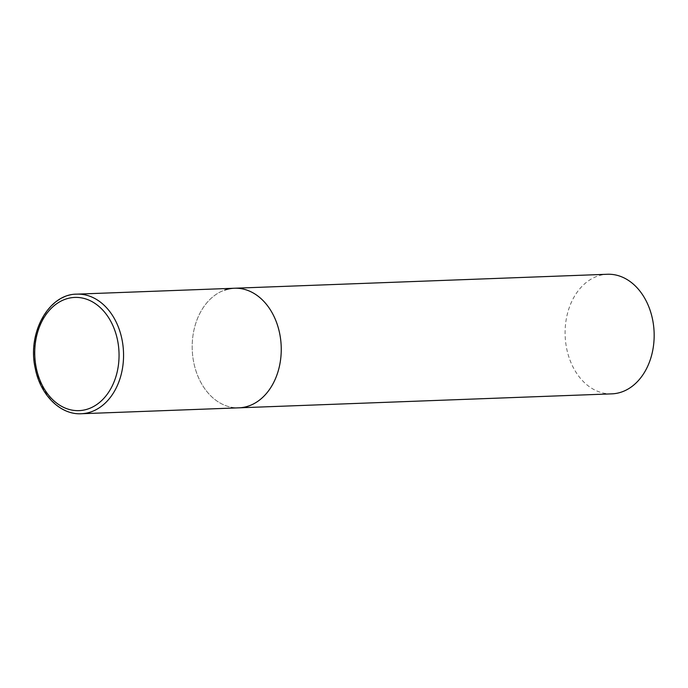 <?xml version="1.0" encoding="UTF-8"?>
<svg xmlns="http://www.w3.org/2000/svg" width="688" height="688" viewBox="0 0 688 688"><rect width="100%" height="100%" fill="white"/><g stroke="black" fill="none" stroke-linecap="round" stroke-linejoin="round"><path stroke-width="0.52" stroke-dasharray="3.44 2.58" d="M234.479 288.238A59.83 44.514 -92.1 0 0 193.801 362.722A59.83 44.514 -92.1 0 0 238.96 407.821A59.83 44.514 87.9 0 1 192.752 356.255A59.83 44.514 87.9 0 1 224.813 290.052M611.873 393.854A59.83 44.514 87.9 0 1 565.665 342.289A59.83 44.514 87.9 0 1 597.734 276.077A59.83 44.514 87.9 0 1 607.392 274.263M76.789 294.146A59.83 44.514 -92.1 0 0 36.111 368.63A59.83 44.514 -92.1 0 0 81.27 413.737"/><path stroke-width="1.03" d="M279.638 333.345A59.83 44.514 -92.1 0 0 234.479 288.238A59.83 44.514 87.9 0 1 280.687 339.803A59.83 44.514 87.9 0 1 248.617 406.015A59.83 44.514 87.9 0 1 238.96 407.821A59.83 44.514 -92.1 0 0 279.638 333.345M224.813 290.052A59.83 44.514 87.9 0 1 234.479 288.238L607.392 274.263A59.83 44.514 87.9 0 1 653.6 325.828A59.83 44.514 87.9 0 1 621.539 392.04A59.83 44.514 87.9 0 1 611.873 393.854L81.27 413.737A59.83 44.514 -92.1 0 0 121.948 339.253A59.83 44.514 -92.1 0 0 76.789 294.146C48.633 293.982 27.038 333.112 35.269 368.484C40.334 395.032 60.458 414.984 81.27 413.737M117.528 340.121A56.64 42.14 -92.1 0 0 65.627 299.134A56.64 42.14 -92.1 0 0 36.266 367.925A56.64 42.14 -92.1 0 0 88.167 408.913A56.64 42.14 -92.1 0 0 117.528 340.121M234.479 288.238L76.789 294.146"/></g></svg>
